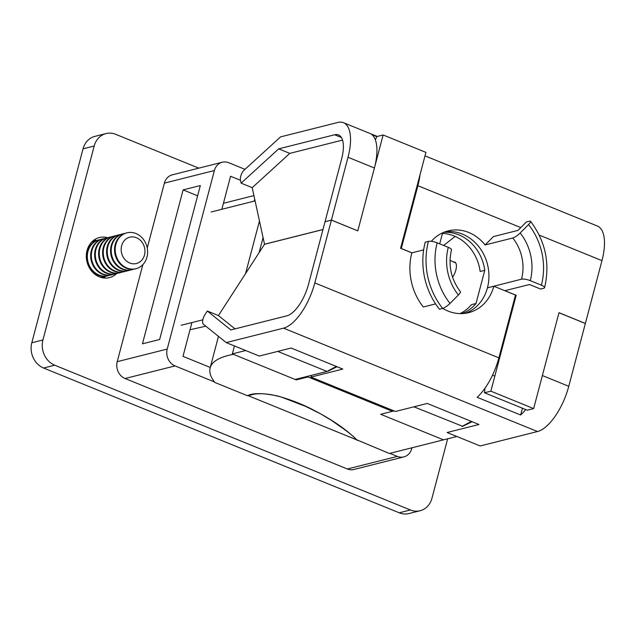 <?xml version="1.0" encoding="UTF-8"?>
<svg xmlns="http://www.w3.org/2000/svg" width="636" height="636" viewBox="0 0 636 636"><rect width="100%" height="100%" fill="white"/><g stroke="black" fill="none" stroke-linecap="round" stroke-linejoin="round"><path stroke-width="0.95" d="M105.632 276.255A20.654 17.919 -104.1 0 1 103.612 277.948M116.666 273.552A20.654 17.919 -104.1 0 1 109.456 277.606A20.654 17.919 -104.1 0 1 99.327 276.819A20.654 17.919 -104.1 0 1 86.313 256.173A20.654 17.919 -104.1 0 1 99.367 237.554A20.654 17.919 -104.1 0 1 107.643 237.697M94.064 240.011A20.654 17.919 -104.1 0 1 96.648 240.551M447.657 438.8L431.939 498.306A19.827 17.204 -104.1 0 1 420.11 510.74L408.964 513.546A19.827 17.204 -104.1 0 1 399.241 512.791L43.59 368.021A19.827 17.204 -104.1 0 1 31.8 342.764L83.046 148.824A19.827 17.204 -104.1 0 1 94.875 136.382L106.021 133.576A19.827 17.204 -104.1 0 1 115.744 134.331L198.814 168.143M420.11 510.74A19.827 17.204 -104.1 0 1 410.387 509.985L54.736 365.215A19.827 17.204 -104.1 0 1 42.946 339.958L94.192 146.018A19.827 17.204 -104.1 0 1 106.021 133.576M142.862 264.624L117.223 361.669L167.22 349.077L214.396 170.528L164.398 183.12L147.242 248.04M164.398 183.12A13.213 11.472 -104.1 0 1 172.284 174.828L222.282 162.236A13.213 11.472 75.9 0 0 214.396 170.528M397.357 456.402A13.213 11.472 75.9 0 0 403.844 456.902L353.839 469.495A13.213 11.472 -104.1 0 1 347.359 468.986L397.357 456.402L389.876 453.349M214.483 381.958L175.083 365.915L125.077 378.507L347.359 468.986M125.077 378.507A13.213 11.472 -104.1 0 1 117.223 361.669M200.316 185.569L183.12 189.894L142.448 343.822L159.644 339.489L200.316 185.569M222.282 162.236A13.213 11.472 75.9 0 1 228.761 162.737L244.995 169.343M411.945 447.8L411.731 448.611A13.213 11.472 75.9 0 1 403.844 456.902M356.224 439.651L248.334 395.735M240.488 180.29L230.574 176.259L221.853 209.268M191.921 322.555L182.993 356.351L210.262 367.449M288.839 399.44L303.452 405.386M167.22 349.077A13.213 11.472 75.9 0 0 175.083 365.915M197.613 195.801L183.12 189.894M392.738 410.379L392.492 411.317L380.71 414.29L443.499 439.85L389.359 453.484L356.136 439.54C355.834 438.037 345.912 430.278 340.387 426.669L331.785 420.563L320.806 413.957L305.534 406.34L280.794 396.864L271.882 394.789C257.024 392.468 252.707 394.487 248.581 395.672M308.229 376.154L308.023 376.941L392.492 411.317M259.456 220.986L245.56 273.575M357.305 440.438C348.083 430.906 333.693 420.46 313.739 410.188C303.706 404.774 291.693 400.044 277.709 395.982C262.922 392.945 252.834 392.857 247.452 395.711A1.654 0.437 -165.2 0 1 247.269 395.64L214.873 382.459A143.49 38.319 14.8 0 1 210.134 367.926A143.49 38.319 14.8 0 1 233.444 354.347L296.241 379.907L308.023 376.941M253.939 195.602L223.435 203.281M296.448 379.12L296.241 379.907M247.452 395.711L248.573 395.664M190.021 329.75L205.794 326.181M181.228 325.25L202.82 319.813M211.16 211.963L255.092 200.897M375.399 139.944L376.766 136.573L383.134 134.975L357.798 230.868L331.404 220.12L314.812 282.925A42.954 18.007 112.1 0 1 283.537 328.16L226.209 342.597L203.385 324.241A6.606 2.767 112.1 0 1 204.864 314.828L207.312 311.028L218.426 315.559L264.497 244.296L322.961 229.572M568.767 386.298L542.373 375.55L558.965 312.753L585.359 323.493L568.767 386.298A42.954 18.007 112.1 0 1 537.492 431.534L480.164 445.971L447.1 432.512L478.948 424.49L427.273 403.455L395.425 411.476L310.956 377.092L342.804 369.071L291.121 348.035L259.273 356.049L226.209 342.597M423.656 249.892L411.842 252.866A55.348 48.026 75.9 0 0 423.314 306.997L435.604 303.897M411.842 252.866L400.585 248.286L425.921 152.386L383.134 134.975M525.71 409.552A42.954 18.007 -67.9 0 1 520.645 415.006L477.167 397.309A42.954 18.007 112.1 0 0 498.886 357.853L515.478 295.048L493.806 286.232A42.127 36.554 75.9 0 1 468.668 312.658A42.127 36.554 75.9 0 1 442.72 308.396M448.293 247.348L437.178 242.825A61.954 53.758 75.9 0 0 450.018 303.412L458.389 295.017A48.733 42.294 -104.1 0 1 448.293 247.348A6.606 1.765 14.8 0 1 451.496 249.837C447.983 265.053 450.948 279.013 460.385 291.709A6.606 1.518 141.6 0 1 458.389 295.017M450.018 303.412A6.606 1.518 141.6 0 1 442.648 308.42L439.46 309.223A68.561 59.498 -104.1 0 1 425.245 242.165L428.433 241.362A6.606 1.765 14.8 0 1 437.178 242.825M465.441 313.302A42.127 36.554 -104.1 0 0 487.438 287.838L493.806 286.232M207.312 311.028L230.836 329.933L286.788 315.846A29.741 12.466 112.1 0 0 308.444 284.531L325.036 221.725L331.404 220.12M520.645 415.006L522.442 408.225M235.01 328.884L218.426 315.559M311.417 375.351L310.956 377.092M325.139 221.702L331.42 220.064L348.011 157.259A42.954 18.007 -67.9 0 0 343.504 122.692A42.954 18.007 -67.9 0 0 337.883 122.454L280.563 136.891L244.089 170.17A6.606 2.767 -67.9 0 0 240.448 180.131L241.108 183.144L252.214 187.668L264.512 244.232L322.977 229.509M530.273 280.651A6.606 1.765 -165.2 0 0 521.528 279.188A42.127 36.554 75.9 0 0 512.799 237.991A6.606 1.518 -38.4 0 0 520.168 232.983A48.733 42.294 -104.1 0 1 530.273 280.651L541.387 285.174A61.954 53.758 75.9 0 0 528.548 224.588A6.606 1.518 -38.4 0 0 530.535 221.28C545.521 241.338 550.212 263.471 544.591 287.663A6.606 1.765 -165.2 0 1 543.756 288.243L540.576 289.038L529.462 284.515L504.936 290.692L516.193 295.271L515.367 295.478M484.998 388.183L484.481 392.77L527.276 410.188L533.644 408.59L490.857 391.172L516.193 295.271M533.644 408.59L558.98 312.689L585.374 323.438L601.966 260.633A42.954 18.007 -67.9 0 0 597.458 226.066L425.007 155.868M420.022 174.733A42.954 18.007 -67.9 0 1 417.892 185.704L401.3 248.509L411.945 252.842M530.535 221.28A6.606 1.518 -38.4 0 0 529.55 221.185L526.362 221.988L517.99 230.391L493.464 236.568L485.093 244.963A42.127 36.554 75.9 0 0 448.11 230.9A42.127 36.554 75.9 0 0 431.327 241.322M487.542 287.806L521.528 279.188M544.591 287.663A6.606 1.765 -165.2 0 0 541.387 285.174M444.969 231.862A42.127 36.554 -104.1 0 1 487.454 287.774M357.71 230.828L331.42 220.064M376.75 136.613L371.925 134.649A42.954 18.007 112.1 0 1 374.405 168.007L357.814 230.804M325.052 221.662L341.643 158.865A29.741 12.466 -67.9 0 0 338.527 134.927A29.741 12.466 -67.9 0 0 334.631 134.768L278.679 148.856L241.108 183.144M342.55 140.095L289.793 153.379L252.214 187.668M289.793 153.379L278.679 148.856M512.799 237.991L485.093 244.963M490.857 391.172L484.481 392.77M528.548 224.588L520.168 232.983M263.065 237.586L259.075 252.675M234.438 345.944L232.331 353.894L295.128 379.454L326.976 371.432L277.757 351.398M245.703 350.523L232.331 353.894M456.863 436.487L443.499 439.85L380.71 414.29L394.074 410.92M413.909 406.817L462.372 426.207M439.707 243.858L442.457 233.452M336.357 366.447L326.976 371.432M471.395 421.414L462.014 426.398M443.729 232.347A41.96 36.411 -104.1 0 1 484.775 270.332L476.006 303.515A41.96 36.411 -104.1 0 1 461.919 313.612M337.072 366.734L328.224 371.066A1.654 0.692 -67.9 0 1 327.898 371.106A1.654 0.692 -67.9 0 1 327.771 371.011M472.103 421.7L462.285 426.51M450.01 260.291L455.774 263.002M453.508 262.088A9.914 4.158 112.1 0 1 454.804 262.135A9.914 4.158 112.1 0 1 452.562 277.224M476.006 303.515L471.387 304.676A41.96 36.411 75.9 0 1 460.035 313.612M484.775 270.332L480.156 271.5A41.96 36.411 75.9 0 0 441.376 233.428M455.145 236.409L443.634 245.456M144.491 255.004A13.579 11.782 -104.1 0 1 129.728 263.01A13.579 11.782 -104.1 0 1 121.651 245.711A13.579 11.782 -104.1 0 1 136.414 237.705A13.579 11.782 -104.1 0 1 144.491 255.004M126.858 268.018A18.5 16.059 -104.1 0 1 115.855 244.447A18.5 16.059 -104.1 0 1 126.89 232.832A18.5 16.059 -104.1 0 1 135.969 233.539A18.5 16.059 -104.1 0 1 146.972 257.111A18.5 16.059 -104.1 0 1 135.929 268.718A18.5 16.059 -104.1 0 1 126.858 268.018M135.929 268.718L135.269 268.885A18.5 16.059 -104.1 0 1 126.198 268.185A18.5 16.059 -104.1 0 1 115.196 244.614A18.5 16.059 -104.1 0 1 126.238 232.999L126.89 232.832M133.584 269.203A18.5 16.059 -104.1 0 1 131.946 269.72A18.5 16.059 -104.1 0 1 122.875 269.02A18.5 16.059 -104.1 0 1 111.872 245.448A18.5 16.059 -104.1 0 1 122.915 233.841A18.5 16.059 -104.1 0 1 124.6 233.523M131.946 269.72L131.294 269.887A18.5 16.059 -104.1 0 1 122.215 269.187A18.5 16.059 -104.1 0 1 111.213 245.615A18.5 16.059 -104.1 0 1 122.255 234L122.915 233.841M129.601 270.205A18.5 16.059 -104.1 0 1 127.971 270.729A18.5 16.059 -104.1 0 1 118.892 270.022A18.5 16.059 -104.1 0 1 107.889 246.45A18.5 16.059 -104.1 0 1 118.932 234.843A18.5 16.059 -104.1 0 1 120.617 234.525M127.971 270.729L127.311 270.888A18.5 16.059 -104.1 0 1 118.24 270.189A18.5 16.059 -104.1 0 1 107.23 246.617A18.5 16.059 -104.1 0 1 118.272 235.002L118.932 234.843M125.626 271.206A18.5 16.059 -104.1 0 1 123.988 271.731A18.5 16.059 -104.1 0 1 114.917 271.023A18.5 16.059 -104.1 0 1 103.906 247.452A18.5 16.059 -104.1 0 1 114.949 235.845A18.5 16.059 -104.1 0 1 116.634 235.527M123.988 271.731L123.328 271.898A18.5 16.059 -104.1 0 1 114.257 271.19A18.5 16.059 -104.1 0 1 103.255 247.619A18.5 16.059 -104.1 0 1 114.289 236.012L114.949 235.845M121.643 272.208A18.5 16.059 -104.1 0 1 120.005 272.733A18.5 16.059 -104.1 0 1 110.934 272.025A18.5 16.059 -104.1 0 1 99.932 248.453A18.5 16.059 -104.1 0 1 110.966 236.846A18.5 16.059 -104.1 0 1 112.659 236.528M120.005 272.733L119.345 272.9A18.5 16.059 -104.1 0 1 110.274 272.192A18.5 16.059 -104.1 0 1 99.272 248.62A18.5 16.059 -104.1 0 1 110.314 237.013L110.966 236.846M117.66 273.21A18.5 16.059 -104.1 0 1 116.022 273.734A18.5 16.059 -104.1 0 1 106.951 273.027A18.5 16.059 -104.1 0 1 95.949 249.455A18.5 16.059 -104.1 0 1 106.991 237.848A18.5 16.059 -104.1 0 1 108.676 237.53M116.022 273.734L115.37 273.901A18.5 16.059 -104.1 0 1 106.291 273.194A18.5 16.059 -104.1 0 1 95.289 249.622A18.5 16.059 -104.1 0 1 106.331 238.015L106.991 237.848M113.677 274.211A18.5 16.059 -104.1 0 1 112.047 274.736A18.5 16.059 -104.1 0 1 102.968 274.036A18.5 16.059 -104.1 0 1 91.966 250.457A18.5 16.059 -104.1 0 1 103.008 238.85A18.5 16.059 -104.1 0 1 104.694 238.532M112.047 274.736L111.387 274.903A18.5 16.059 -104.1 0 1 102.316 274.195A18.5 16.059 -104.1 0 1 91.306 250.624A18.5 16.059 -104.1 0 1 102.348 239.017L103.008 238.85M109.702 275.221A18.5 16.059 -104.1 0 1 108.064 275.738A18.5 16.059 -104.1 0 1 98.993 275.038A18.5 16.059 -104.1 0 1 87.983 251.459A18.5 16.059 -104.1 0 1 99.025 239.852A18.5 16.059 -104.1 0 1 100.711 239.534M108.064 275.738L107.404 275.905A18.5 16.059 -104.1 0 1 98.334 275.197A18.5 16.059 -104.1 0 1 87.331 251.625A18.5 16.059 -104.1 0 1 98.365 240.018L99.025 239.852M105.719 276.223A18.5 16.059 -104.1 0 1 104.081 276.74A18.5 16.059 -104.1 0 1 100.234 277.161M91.457 242.308A18.5 16.059 -104.1 0 1 95.042 240.853A18.5 16.059 -104.1 0 1 96.736 240.543M91.799 241.95A18.5 16.059 -104.1 0 1 94.39 241.02L95.042 240.853M101.736 277.224A18.5 16.059 -104.1 0 1 101.132 277.439M104.081 276.74L103.422 276.906A18.5 16.059 -104.1 0 1 100.703 277.312M92.117 241.632A18.5 16.059 -104.1 0 1 92.753 241.545M94.192 146.018L83.046 148.824M42.946 339.958L31.8 342.764M54.736 365.215L43.59 368.021M410.387 509.985L399.241 512.791M498.886 357.853L314.812 282.925M537.492 431.534L283.537 328.16M442.648 308.42A68.561 59.498 -104.1 0 1 428.433 241.362M417.892 185.704L520.781 227.585M539.201 235.089L601.966 260.633M348.011 157.259L374.405 168.007M341.421 137.527L334.631 134.768M492.502 375.192L494.824 376.138M254.718 199.179L254.201 201.119M218.466 336.372L210.134 367.926M343.504 122.692L377.291 136.446"/></g></svg>
